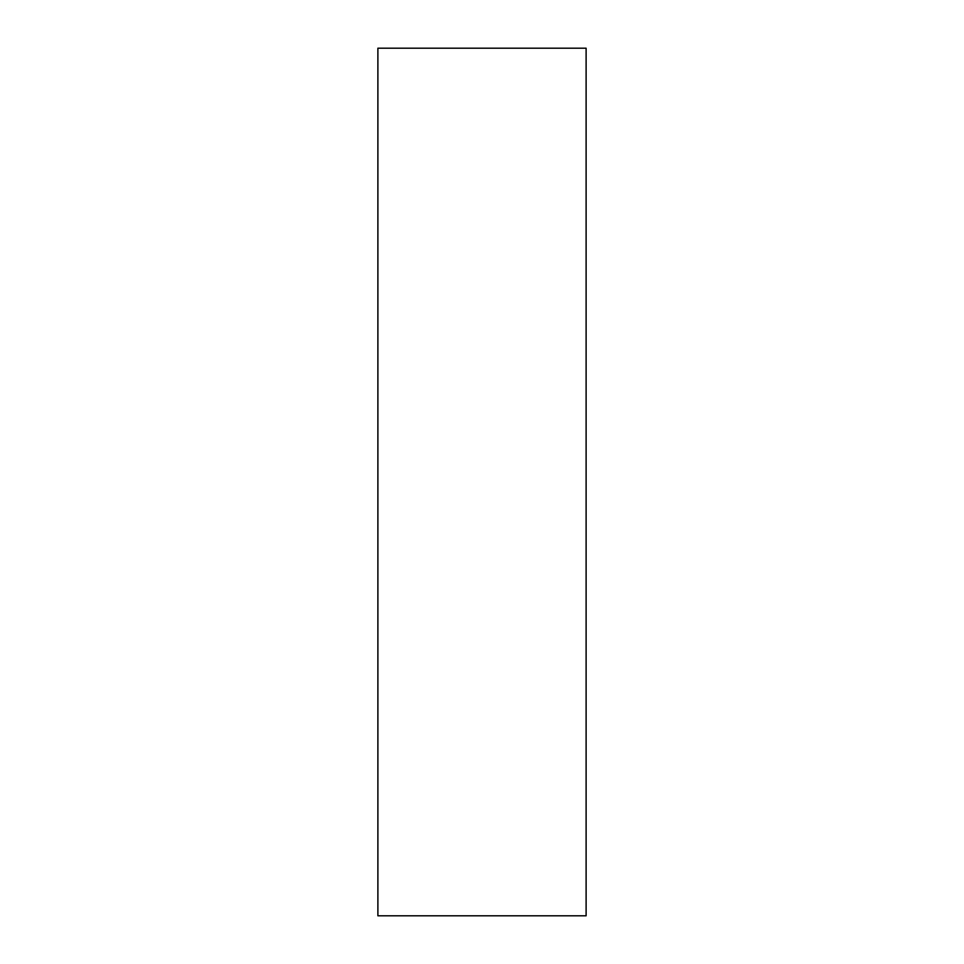<?xml version="1.0" encoding="UTF-8"?>
<svg xmlns="http://www.w3.org/2000/svg" width="964" height="964" viewBox="0 0 964 964"><rect width="100%" height="100%" fill="white"/><g stroke="black" fill="none" stroke-linecap="round" stroke-linejoin="round"><path stroke-width="0.72" stroke-dasharray="4.82 3.62" d="M377.888 915.8L377.888 48.2L586.112 48.2L586.112 915.8L377.888 915.8"/><path stroke-width="1.45" d="M586.112 48.2L377.888 48.2L377.888 915.8L586.112 915.8L586.112 48.2"/></g></svg>
